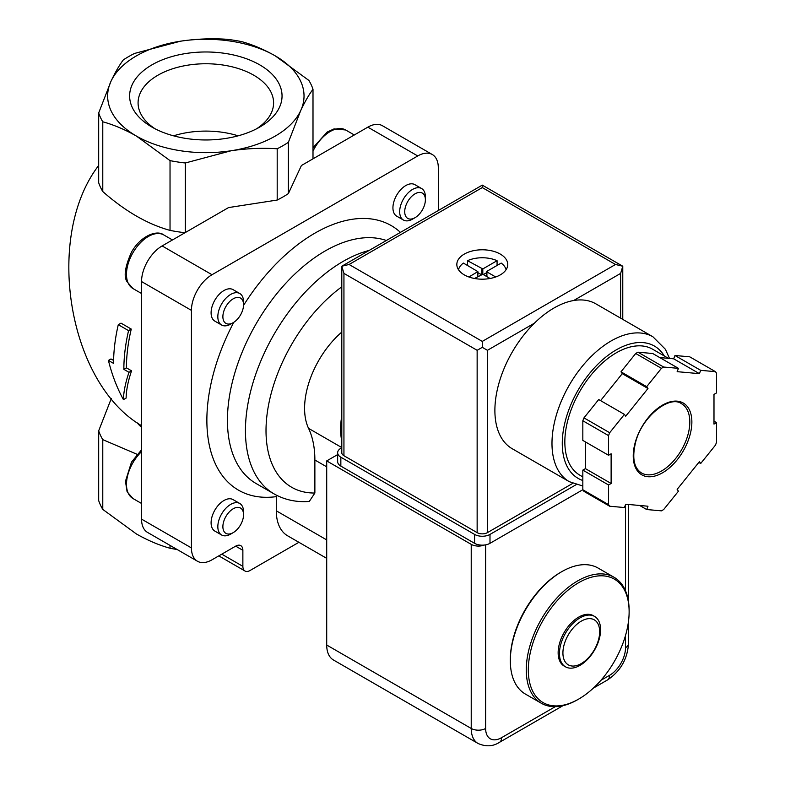 <?xml version="1.0" encoding="UTF-8"?>
<svg xmlns="http://www.w3.org/2000/svg" width="785" height="785" viewBox="0 0 785 785"><rect width="100%" height="100%" fill="white"/><g stroke="black" fill="none" stroke-linecap="round" stroke-linejoin="round"><path stroke-width="1.18" d="M599.661 631.748A25.974 14.993 -60 0 1 572.108 666.023A25.974 14.993 -60 0 1 572.108 629.285A25.974 14.993 -60 0 1 599.661 631.748M600.594 629.737A29.094 16.799 -60 0 1 587.896 659.017A29.094 16.799 -60 0 1 565.475 666.808A29.094 16.799 -60 0 1 565.475 633.22A29.094 16.799 -60 0 1 594.569 616.421A29.094 16.799 -60 0 1 600.594 629.737M565.475 666.808L564.17 666.063A29.094 16.799 -60 0 1 564.17 632.465A29.094 16.799 -60 0 1 593.274 615.666L594.569 616.421M629.128 611.77A71.278 41.154 -60 0 1 578.722 699.062A71.278 41.154 -60 0 1 528.315 669.968A71.278 41.154 -60 0 1 578.722 582.666A71.278 41.154 -60 0 1 629.128 611.77L629.128 610.573A72.74 41.997 -60 0 0 614.056 577.279L598.121 568.075A72.74 41.997 -60 0 0 561.746 571.676A72.74 41.997 -60 0 0 510.319 660.764A72.74 41.997 -60 0 0 525.381 694.058L541.326 703.262A72.74 41.997 -60 0 1 541.326 619.277A72.74 41.997 -60 0 1 614.056 577.279M578.722 699.062L577.691 699.661A72.74 41.997 -60 0 1 541.326 703.262M510.319 660.764L510.319 659.577A71.278 41.154 -60 0 1 560.716 572.275L561.746 571.676M123.422 399.643C123.647 391.656 125.502 382.54 128.995 372.306L123.853 369.342A149.111 86.085 -60 0 1 128.563 330.632L118.28 324.696A149.111 86.085 120 0 0 113.57 363.406L108.428 360.433C111.951 374.72 116.945 387.79 123.422 399.643L126.12 398.083C126.257 390.155 128.073 381.068 131.566 370.824L126.424 367.851A145.47 83.985 -60 0 1 131.262 329.072L120.978 323.135L118.28 324.696M102.776 121.793A109.105 62.986 180 0 1 98.684 112.962L98.684 182.728A109.105 62.986 180 0 0 102.776 191.55L102.776 121.793C113.737 124.805 124.952 129.564 136.404 136.06A98.194 56.697 180 0 1 110.989 81.297L98.684 112.962M180.422 41.212A98.194 56.697 180 0 1 275.27 55.882C263.819 49.396 252.603 44.637 241.643 41.615A109.105 62.986 180 0 0 226.365 39.25C211.243 38.269 195.926 38.916 180.422 41.212L134.49 53.458A109.105 62.986 180 0 0 123.294 59.925C119.251 65.332 115.14 72.456 110.989 81.297A98.194 56.697 180 0 1 180.422 41.212M141.545 425.676C68.079 382.972 43.989 236.736 98.684 165.449M128.563 330.632L131.262 329.072M108.428 360.433L110.999 358.951L113.599 360.452M128.995 372.306L131.566 370.824M123.853 369.342L126.424 367.851M137.051 454.289L102.776 439.639L102.776 509.406L136.404 533.967C147.855 540.463 159.07 545.222 170.031 548.244L170.031 545.408M102.776 509.406A109.105 62.986 180 0 1 98.684 500.585L98.684 430.818L111.284 398.545M170.031 160.621A109.105 62.986 180 0 0 185.319 162.986L231.251 150.73C246.735 148.453 262.053 147.796 277.193 148.767A109.105 62.986 180 0 0 288.38 142.311L300.684 110.646C304.835 101.814 308.937 94.691 312.999 89.264A109.105 62.986 180 0 0 308.897 80.443L275.27 55.882A98.194 56.697 180 0 1 300.684 110.646A98.194 56.697 180 0 1 231.251 150.73A98.194 56.697 180 0 1 136.404 136.06L170.031 160.621L170.031 230.388C147.619 224.225 125.207 211.283 102.776 191.55M259.727 64.861A76.214 43.999 180 0 1 259.727 127.082A76.214 43.999 180 0 1 151.947 127.082A76.214 43.999 180 0 1 151.947 64.861A76.214 43.999 180 0 1 259.727 64.861M102.776 439.639A109.105 62.986 180 0 1 98.684 430.818M185.005 232.713A109.105 62.986 180 0 1 170.031 230.388M185.319 162.986L185.319 232.537M312.999 89.264L312.999 158.825M177.145 549.51A109.105 62.986 180 0 1 170.031 548.244M277.193 148.767L277.193 200.047L228.563 207.574L162.122 245.931A29.094 16.799 120 0 0 141.545 281.56L141.545 519.12A29.094 16.799 120 0 0 147.57 532.436L197.467 561.246A29.094 16.799 120 0 0 212.009 559.803L235.667 546.144A10.185 5.878 120 0 1 240.76 545.634A10.185 5.878 120 0 1 242.869 550.295L242.869 566.338A10.185 5.878 120 0 0 244.979 570.999A10.185 5.878 120 0 0 250.072 570.489L298.899 542.298M288.38 142.311L288.38 193.591A109.105 62.986 180 0 1 277.193 200.047M438.315 210.508L438.315 167.833A29.094 16.799 120 0 0 432.29 154.517L382.393 125.708A29.094 16.799 120 0 0 367.851 127.15L301.411 165.517L288.38 193.591M432.29 154.517A29.094 16.799 120 0 0 417.738 155.96L212.009 274.73A29.094 16.799 120 0 0 191.432 310.369L191.432 547.92A29.094 16.799 120 0 0 197.467 561.246M369.176 250.425A138.199 79.785 -60 0 0 258.716 366.173A138.199 79.785 -60 0 0 274.063 493.893C284.7 499.898 296.445 502.42 309.3 501.438L314.873 493.029A123.647 71.386 -60 0 1 267.155 413.724A123.647 71.386 -60 0 1 341.799 286.81M341.799 447.568L308.574 428.384A109.105 62.996 -60 0 1 314.873 460L314.873 493.029M308.574 428.384A69.1 39.898 -60 0 1 341.799 332.075M341.799 415.952A69.1 39.898 120 0 0 341.799 440.935M421.623 188.537L414.882 184.652A18.183 10.499 120 0 0 400.87 189.528A18.183 10.499 120 0 0 392.932 207.829A18.183 10.499 120 0 0 396.7 216.15L403.441 220.035A18.183 10.499 -60 0 1 403.441 199.037A18.183 10.499 -60 0 1 421.623 188.537A18.183 10.499 -60 0 1 425.382 196.868L425.382 199.782A14.621 8.439 -60 0 1 415.049 217.68A14.621 8.439 -60 0 1 404.717 211.714A14.621 8.439 -60 0 1 415.049 193.816A14.621 8.439 -60 0 1 425.382 199.782M239.778 293.521L233.047 289.636A18.183 10.499 120 0 0 219.035 294.512A18.183 10.499 120 0 0 211.096 312.813A18.183 10.499 120 0 0 214.864 321.134L221.596 325.019A18.183 10.499 -60 0 1 221.596 304.021A18.183 10.499 -60 0 1 239.778 293.521A18.183 10.499 -60 0 1 243.546 301.852L243.546 304.766A14.621 8.439 -60 0 1 233.214 322.664A14.621 8.439 -60 0 1 222.881 316.698A14.621 8.439 -60 0 1 233.214 298.8A14.621 8.439 -60 0 1 243.546 304.766M239.778 503.499L233.047 499.603A18.183 10.499 120 0 0 219.035 504.48A18.183 10.499 120 0 0 211.096 522.781A18.183 10.499 120 0 0 214.864 531.102L221.596 534.987A18.183 10.499 -60 0 1 221.596 513.998A18.183 10.499 -60 0 1 239.778 503.499A18.183 10.499 -60 0 1 243.546 511.82L243.546 514.734A14.621 8.439 -60 0 1 233.214 532.632A14.621 8.439 -60 0 1 222.881 526.666A14.621 8.439 -60 0 1 233.214 508.768A14.621 8.439 -60 0 1 243.546 514.734M233.783 322.321A152.741 88.185 -60 0 0 276.3 496.64L276.3 510.809A54.548 31.498 120 0 0 287.595 535.782L326.707 558.351M155.116 128.809A67.755 39.122 180 0 1 138.082 102.874A67.755 39.122 180 0 1 179.912 66.735A67.755 39.122 180 0 1 253.751 75.213A67.755 39.122 180 0 1 273.592 102.874A67.755 39.122 180 0 1 256.558 128.809M173.534 135.825A67.755 39.122 180 0 1 238.14 135.825M233.214 532.632L230.692 534.094A18.183 10.499 -60 0 1 221.596 534.987M233.214 322.664L230.692 324.117A18.183 10.499 -60 0 1 221.596 325.019M415.049 217.68L412.527 219.133A18.183 10.499 -60 0 1 403.441 220.035M484.129 545.075A10.185 5.878 180 0 1 471.226 544.358L326.707 460.913L326.707 645.025A32.734 18.899 120 0 0 333.478 660.008L478.006 743.444C485.837 746.908 492.99 746.535 499.466 742.335A10.185 5.878 60 0 0 501.576 737.674A22.549 13.021 120 0 1 485.63 728.46L485.63 544.859M337.648 454.593L326.707 460.913M569.302 481.686A83.652 48.297 120 0 1 569.302 385.101A83.652 48.297 120 0 1 652.943 336.804L595.854 303.844A83.652 48.297 120 0 0 573.639 300.527A83.652 48.297 120 0 0 534.428 323.165A83.652 48.297 120 0 0 512.212 448.726L569.302 481.686L582.833 486.023M458.509 269.736A24.001 13.855 180 0 1 463.385 263.073L477.869 271.61L468.88 276.977M474.503 278.479L482.804 274.289L482.804 268.941L467.497 260.698A24.001 13.855 180 0 1 497.072 260.698L497.072 265.448M490.066 278.479L482.804 274.289M486.916 276.663L486.916 271.316L501.193 263.073A24.001 13.855 180 0 1 506.07 269.736M486.916 271.914L495.698 276.977M678.426 368.351L663.678 367.037A87.282 50.397 120 0 0 661.431 368.332L646.693 386.671L647.978 388.506L625.704 416.207L624.418 414.382L609.68 432.721A87.282 50.397 120 0 0 608.552 435.616L608.552 455.271L611.122 453.789L611.122 483.481L608.552 484.973L608.552 504.627A87.282 50.397 120 0 0 609.68 506.227L624.418 507.542L625.704 504.225L647.978 506.217L646.693 509.534L661.431 510.849A87.282 50.397 120 0 0 663.678 509.543L678.426 491.214L677.141 489.379L699.406 461.678L700.691 463.503L715.439 445.164A87.282 50.397 120 0 0 716.558 442.269L716.558 422.615L713.987 424.096L713.987 394.404L716.558 392.912L716.558 373.258A87.282 50.397 120 0 0 715.439 371.658L700.691 370.343L699.406 373.66L677.141 371.668L678.426 368.351L652.708 353.505L637.969 352.19L663.678 367.037M624.418 414.382L598.7 399.536L583.962 417.875A87.282 50.397 120 0 0 582.833 420.77L608.552 435.616M583.962 417.875L609.68 432.721M637.969 352.19A87.282 50.397 120 0 0 635.713 353.486L661.431 368.332M659.734 357.567L673.687 358.814L674.982 355.497L689.721 356.812L715.439 371.658M585.404 441.916L585.404 468.635L582.833 470.117L582.833 489.771A87.282 50.397 120 0 0 583.962 491.381L609.68 506.227M582.833 489.771L608.552 504.627M635.713 353.486L620.974 371.825L622.26 373.66L600.584 400.615M582.833 420.77L582.833 440.424L608.552 455.271M500.29 254.095A25.454 14.699 180 0 1 507.748 264.486A25.454 14.699 180 0 1 482.284 279.185A25.454 14.699 180 0 1 456.831 264.486A25.454 14.699 180 0 1 472.541 250.906A25.454 14.699 180 0 1 500.29 254.095M487.426 532.632L487.426 350.306L482.284 347.333L477.143 350.306L343.938 273.396L341.799 266.223L341.799 452.749A7.271 4.2 0 0 0 343.938 455.722L477.143 532.632A7.271 4.2 0 0 0 487.426 532.632L572.707 483.393M482.284 347.333L482.284 341.397L615.499 264.486L622.77 266.223L620.641 273.396L620.641 318.151M615.499 264.486L482.284 187.576L482.284 185.123L622.77 266.223L622.77 319.387M482.284 185.123L341.799 266.223L349.08 264.486L482.284 187.576M668.418 358.343L652.639 349.227A72.74 41.997 120 0 0 579.899 391.224A72.74 41.997 120 0 0 579.899 475.21L582.833 476.907M585.404 468.635L611.122 483.481M582.833 470.117L608.552 484.973M639.667 505.471L646.693 509.534M698.807 462.414L700.691 463.503M713.987 421.123L716.558 422.615M674.982 355.497L700.691 370.343M673.687 358.814L699.406 373.66M622.26 373.66L647.978 388.506M620.974 371.825L646.693 386.671M341.799 447.744L340.847 448.294A10.911 6.3 0 0 0 337.648 452.749A10.911 6.3 0 0 0 340.847 457.204L474.572 534.408A10.911 6.3 0 0 0 489.997 534.408L576.161 484.669M337.648 452.749L337.648 461.659A10.911 6.3 0 0 0 340.847 466.113L474.572 543.318A10.911 6.3 0 0 0 489.997 543.318L582.833 489.722M482.804 268.941L497.072 260.698M467.497 260.698L467.497 265.448M481.254 274.583L477.869 272.63M486.7 272.63L483.315 274.583M141.545 427.344A76.371 44.097 180 0 1 136.982 422.615M242.869 566.338L221.782 554.161M242.869 550.295L235.667 546.144M191.432 547.92L141.545 519.12M191.432 310.369L141.545 281.56M212.009 274.73L162.122 245.931M417.738 155.96L367.851 127.15M274.063 493.893L256.057 483.501A138.199 79.785 -60 0 1 252.407 330.485A138.199 79.785 -60 0 1 386.348 240.504M243.536 305.434A152.741 88.185 -60 0 1 400.438 232.37M326.707 466.83L314.873 460M326.707 539.903L276.3 510.809M141.545 503.47L132.891 498.475A30.909 17.849 -60 0 1 141.545 451.65M141.545 293.502L132.891 288.507A30.909 17.849 -60 0 1 132.891 252.809A30.909 17.849 -60 0 1 163.81 234.96L172.464 239.965M312.999 151.093A30.909 17.849 -60 0 1 345.645 129.976L354.3 134.981M625.527 635.448L625.527 647.694A22.549 13.021 120 0 1 609.582 675.316L600.898 680.32M555.28 706.667L501.576 737.674M625.527 590.83L625.527 504.686M326.707 645.025L471.226 728.46L471.226 544.358M485.63 728.46A10.185 5.878 180 0 1 471.226 728.46A32.734 18.899 120 0 0 478.006 743.444M609.582 675.316A10.185 5.878 60 0 1 607.472 679.977L593.323 688.141M625.527 647.694A10.185 5.878 0 0 0 628.51 643.543L628.51 621.21M691.87 422.016A41.458 23.933 120 0 0 647.9 418.091A41.458 23.933 120 0 0 647.9 476.721A41.458 23.933 120 0 0 691.87 422.016M482.284 341.397L349.08 264.486M343.938 273.396L343.938 455.722M477.143 350.306L477.143 532.632M573.639 300.527L620.641 273.396M487.426 350.306L534.428 323.165M664.277 355.948A76.371 44.097 120 0 0 581.92 383.934A76.371 44.097 120 0 0 582.833 480.489M689.819 422.016A40.006 23.099 120 0 0 681.527 403.706C669.811 394.884 642.14 416.256 635.673 441.994C631.876 457.724 633.819 468.056 641.522 472.992A40.006 23.099 120 0 0 672.352 462.277A40.006 23.099 120 0 0 689.819 422.016M340.847 466.113L340.847 457.204M474.572 543.318L474.572 534.408M489.997 543.318L489.997 534.408M477.653 276.663L477.653 271.914M481.774 274.289L481.774 268.941M244.979 570.999L218.799 555.878M132.891 498.475L127.092 491.724L125.463 481.274L131.478 462.159L141.545 449.834M132.891 288.507L127.092 281.756C123.539 276.624 125.001 266.763 131.478 252.181C140.662 235.726 157.108 229.534 163.81 234.96M312.999 147.776L327.149 132.076L334.067 128.887L345.645 129.976M562.943 705.686L499.466 742.335M628.51 601.761L628.51 504.48M607.472 679.977C620.444 671.273 627.46 659.125 628.51 643.543M652.943 336.804L665.395 349.276L669.517 358.441M477.869 276.536L477.869 271.61M486.7 276.536L486.7 271.61"/></g></svg>

